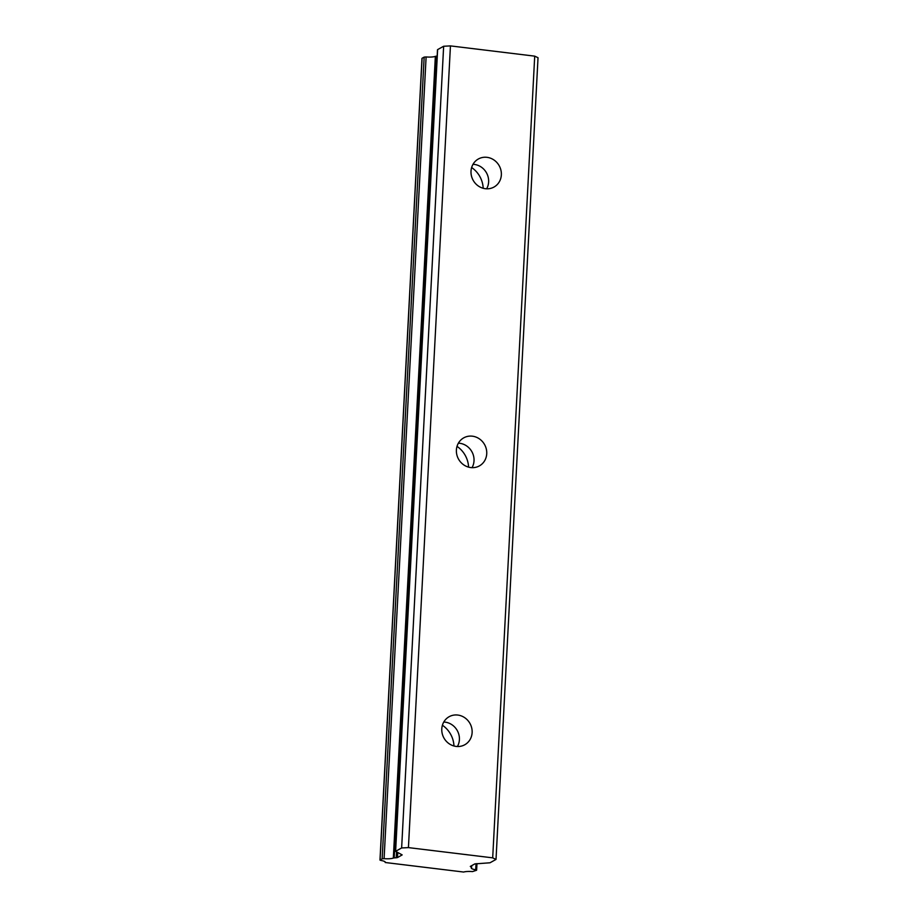 <?xml version="1.0" encoding="UTF-8"?>
<svg xmlns="http://www.w3.org/2000/svg" width="918" height="918" viewBox="0 0 918 918"><rect width="100%" height="100%" fill="white"/><g stroke="black" fill="none" stroke-linecap="round" stroke-linejoin="round"><path stroke-width="1.38" d="M457.405 746.518A16.054 14.906 60.9 0 0 459.402 739.656A16.054 14.906 60.9 0 0 443.784 722.03M441.787 728.892A16.054 14.906 60.9 0 0 449.109 743.718A16.054 14.906 60.9 0 0 464.76 744.762A16.054 14.906 60.9 0 0 472.127 732.575A16.054 14.906 60.9 0 0 464.795 717.75A16.054 14.906 60.9 0 0 449.143 716.706A16.054 14.906 60.9 0 0 441.787 728.892M486.632 188.81A16.054 14.906 60.9 0 0 488.628 181.948A16.054 14.906 60.9 0 0 473.011 164.311M471.014 171.173A16.054 14.906 60.9 0 0 478.335 186.01A16.054 14.906 60.9 0 0 493.987 187.054A16.054 14.906 60.9 0 0 501.354 174.868A16.054 14.906 60.9 0 0 494.022 160.03A16.054 14.906 60.9 0 0 478.37 158.986A16.054 14.906 60.9 0 0 471.014 171.173M472.024 467.664A16.054 14.906 60.9 0 0 474.021 460.802A16.054 14.906 60.9 0 0 458.392 443.176M456.395 450.038A16.054 14.906 60.9 0 0 463.728 464.864A16.054 14.906 60.9 0 0 479.38 465.908A16.054 14.906 60.9 0 0 486.735 453.721A16.054 14.906 60.9 0 0 479.414 438.884A16.054 14.906 60.9 0 0 463.762 437.84A16.054 14.906 60.9 0 0 456.395 450.038M471.496 865.766L471.554 867.567A8.744 1.813 -177 0 0 471.29 867.969A8.744 1.813 -177 0 0 475.719 869.794L476.534 870.275L472.506 871.584A8.755 1.813 -177 0 0 463.659 872.043L385.216 862.507A8.755 1.813 -177 0 0 385.296 862.266A8.755 1.813 -177 0 0 380.878 860.441L379.972 860.074L382.152 858.8L384.091 858.651A8.744 1.813 -177 0 0 393.329 858.066L394.178 857.917L436.188 56.216L435.35 56.354L393.329 858.066M408.43 847.612L450.44 45.9L534.712 56.147L492.691 857.848L408.43 847.612L401.636 847.957L395.612 851.319L402.164 854.899L397.494 857.584L394.178 857.917M471.416 867.315L470.303 866.431L474.836 863.907L489.994 862.782L496.018 859.432L492.691 857.848M534.712 56.147L538.028 57.719L496.018 859.432M380.075 859.959L422.073 58.488M422.085 58.247L424.162 57.1L382.152 858.8M384.091 858.651L426.113 56.95L424.162 57.1M426.113 56.95A8.744 1.813 -177 0 0 435.35 56.354M436.188 56.216L437.152 56.159M395.612 851.319L437.611 49.928M437.622 49.606L443.646 46.256L450.44 45.9M401.636 847.957L443.646 46.256M442.407 725.231A24.981 23.191 -119.1 0 1 453.962 745.99M471.634 167.524A24.981 23.191 -119.1 0 1 483.189 188.282M457.026 446.377A24.981 23.191 -119.1 0 1 468.582 467.136M476.04 863.677L475.719 869.794M396.232 857.814L396.53 852.099M397.494 857.584L397.746 852.673M476.626 870.161L476.97 863.631M379.972 860.074L421.982 58.362M471.611 867.487L471.703 865.651M395.474 851.468L437.496 49.756"/></g></svg>
